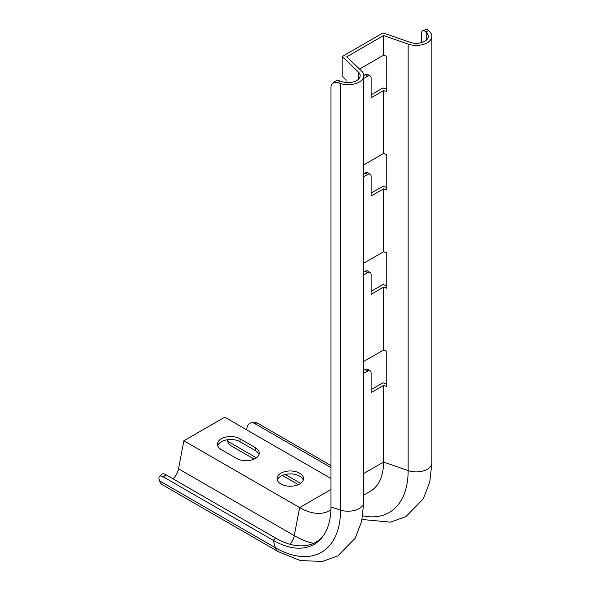 <?xml version="1.0" encoding="UTF-8"?>
<svg xmlns="http://www.w3.org/2000/svg" width="591" height="591" viewBox="0 0 591 591"><rect width="100%" height="100%" fill="white"/><g stroke="black" fill="none" stroke-linecap="round" stroke-linejoin="round"><path stroke-width="0.89" d="M371.118 389.654L383.034 382.776L386.773 384.076M371.118 291.378L383.034 284.5L386.773 285.8M371.118 193.102L383.034 186.224L386.773 187.524M371.118 94.826L383.034 87.948L386.773 89.248M410.006 42.308L383.034 32.919L342.182 56.5L358.442 72.08A12.034 6.952 180 0 1 360.17 75.663A12.034 6.952 180 0 1 342.292 81.743L340.084 81.033L338.333 82.851L340.542 83.56A15.647 9.035 0 0 0 363.783 75.663A15.647 9.035 0 0 0 361.537 71.001L346.732 56.825L383.589 35.541L408.145 44.089A15.647 9.035 0 0 0 423.917 44.222A15.647 9.035 0 0 0 431.873 36.354A15.647 9.035 0 0 0 429.901 31.966L428.674 30.695L425.52 31.707L426.746 32.978A12.034 6.952 180 0 1 428.261 36.354A12.034 6.952 180 0 1 422.144 42.404A12.034 6.952 180 0 1 410.006 42.308M363.783 473.494L383.589 462.059L383.589 385.406L386.773 386.514L386.773 351.135L383.589 350.027L383.589 287.13L371.118 294.325L371.118 274.675A4.817 2.778 120 0 0 370.121 272.473A4.817 2.778 120 0 0 367.713 272.71L363.783 274.978M359.535 69.081L383.589 55.199L383.589 35.541M383.589 55.199L386.773 56.308L386.773 91.686L383.589 90.578L371.118 97.774L371.118 78.123A4.817 2.778 120 0 0 370.121 75.921A4.817 2.778 120 0 0 367.713 76.158L363.783 78.426M363.783 164.904L383.589 153.475L383.589 90.578M383.589 153.475L386.773 154.583L386.773 189.962L383.589 188.854L371.118 196.049L371.118 176.399A4.817 2.778 120 0 0 370.121 174.197A4.817 2.778 120 0 0 367.713 174.434L363.783 176.702M363.783 263.18L383.589 251.751L383.589 188.854M383.589 251.751L386.773 252.859L386.773 288.238L383.589 287.13M383.589 385.406L371.118 392.601L371.118 372.951A4.817 2.778 120 0 0 370.121 370.749A4.817 2.778 120 0 0 367.713 370.985L363.783 373.253M363.783 361.456L383.589 350.027M346.023 82.504L346.023 79.837L342.182 76.158L342.182 56.5M363.783 370.306L365.157 369.508A4.817 2.778 -60 0 1 367.565 369.272L370.121 370.749M363.783 272.03L365.157 271.232A4.817 2.778 -60 0 1 367.565 270.996L370.121 272.473M363.783 173.754L365.157 172.956A4.817 2.778 -60 0 1 367.565 172.72L370.121 174.197M363.783 75.478L365.157 74.68A4.817 2.778 -60 0 1 367.565 74.444L370.121 75.921M330.967 467.584L254.618 423.503A8.422 6.013 -103.9 0 0 250.953 422.89A8.422 6.013 -103.9 0 0 247.023 427.625L246.558 429.775M330.967 465.56L257.07 422.897L254.618 423.503M250.953 422.89L253.413 422.277A8.422 6.013 76.1 0 1 257.07 422.897M227.254 439.763L227.609 441.189A15.647 9.035 120 0 0 230.52 445.466L254.115 459.089M277.268 480.069A13.238 7.646 180 0 1 286.406 474.233A13.238 7.646 180 0 1 299.622 476.139A13.238 7.646 180 0 1 303.257 480.069M258.998 454.516A13.238 7.646 0 0 0 255.371 450.586L240.049 441.743A13.238 7.646 0 0 0 226.826 439.837A13.238 7.646 0 0 0 217.695 445.673M159.622 480.882A15.647 9.035 120 0 0 162.436 484.775L278.184 551.602A15.647 9.035 120 0 1 275.369 547.709L159.622 480.882L159.127 479.183A8.422 3.339 -132.2 0 1 159.422 476.383A8.422 3.339 -132.2 0 1 163.448 476.952L273.241 540.337L275.369 547.709A92.166 53.212 60 0 0 340.542 510.077A15.647 9.035 0 0 0 363.783 502.18L361.685 521.38L355.184 538.209L337.882 555.887L322.42 561.45L300.339 560.578L278.184 551.602M322.383 537.027A80.642 46.556 60 0 1 275.694 538.113L165.901 474.721L163.448 476.952M159.422 476.383L161.882 474.152A8.422 3.339 47.8 0 1 165.901 474.721M330.916 509.819A60.179 34.743 60 0 1 329.712 510.565A60.179 34.743 60 0 1 299.622 507.588L183.875 440.76L178.519 468.818A12.034 6.952 -60 0 1 173.082 478.865M299.622 473.192A13.238 7.646 180 0 1 303.501 478.599A13.238 7.646 180 0 1 290.262 486.238A13.238 7.646 180 0 1 277.024 478.599A13.238 7.646 180 0 1 285.194 471.537A13.238 7.646 180 0 1 299.622 473.192M221.322 449.603L236.644 458.453A13.238 7.646 0 0 0 251.072 460.108A13.238 7.646 0 0 0 259.242 453.046A13.238 7.646 0 0 0 255.371 447.638L240.049 438.795A13.238 7.646 0 0 0 225.622 437.141A13.238 7.646 0 0 0 217.444 444.203A13.238 7.646 0 0 0 221.322 449.603M330.967 478.511L224.728 417.172L183.875 440.76M408.145 44.089L408.145 470.606L383.589 462.059A63.791 36.834 60 0 1 370.372 491.261L363.783 495.066M338.333 82.851A8.422 6.013 -136.1 0 0 332.26 83.892A8.422 6.013 -136.1 0 0 330.967 87.372L330.967 507.012A81.632 47.132 60 0 1 321.467 538.157A81.632 47.132 60 0 1 273.241 540.337L275.694 538.113M425.52 31.707A8.422 3.339 -107.8 0 0 422.949 30.562A8.422 3.339 -107.8 0 0 421.427 34.33L421.427 42.618M422.949 30.562L426.104 29.55A8.422 3.339 72.2 0 1 428.674 30.695M332.26 83.892L334.011 82.068A8.422 6.013 43.9 0 1 340.084 81.033M358.442 79.253L358.442 72.08M300.634 483.349L285.254 474.47M256.376 457.796L227.609 441.189M330.967 489.496L299.622 507.588L294.266 535.645L178.519 468.818M313.562 543.358A90.755 52.4 60 0 1 294.266 535.645A12.034 6.952 -60 0 1 290.107 544.296M362.771 515.788A91.627 52.902 60 0 0 408.145 470.606A15.647 9.035 0 0 0 423.917 470.739A15.647 9.035 0 0 0 431.873 462.871L429.768 482.071L423.267 498.9L405.965 516.578L390.503 522.141L362.098 519.489M330.967 507.012L340.542 510.077L340.542 83.56M426.746 39.73L426.746 32.978M240.049 441.743L240.049 438.795M255.371 450.586L255.371 447.638M367.713 76.158L365.157 74.68M367.713 174.434L365.157 172.956M367.713 272.71L365.157 271.232M367.713 370.985L365.157 369.508M298.374 484.642L282.372 475.408M431.873 462.871L431.873 36.354M363.783 502.18L363.783 75.663"/></g></svg>
